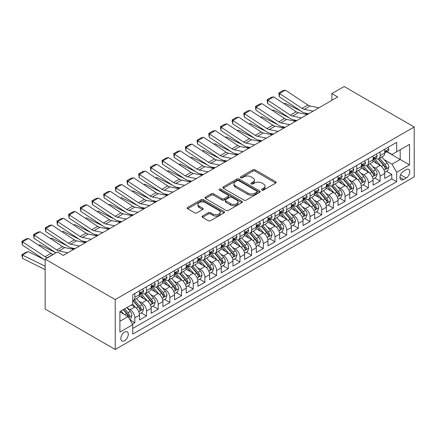 <?xml version="1.0" encoding="UTF-8"?>
<svg xmlns="http://www.w3.org/2000/svg" width="436" height="436" viewBox="0 0 436 436"><rect width="100%" height="100%" fill="white"/><g stroke="black" fill="none" stroke-linecap="round" stroke-linejoin="round"><path stroke-width="0.65" d="M261.943 190.107A1.134 0.654 0 0 0 263.546 190.107L275.726 183.071A1.619 0.937 0 0 0 276.201 182.412A1.619 0.937 0 0 0 275.726 181.747L255.093 169.838A1.619 0.937 0 0 0 252.798 169.838L240.623 176.869A1.134 0.654 0 0 0 240.291 177.332A1.134 0.654 0 0 0 240.623 177.795A1.134 0.654 0 0 0 242.225 177.795L243.8 176.885A5.188 2.998 0 0 1 251.136 176.885L252.858 177.877A5.188 2.998 0 0 1 254.379 179.997A5.188 2.998 0 0 1 252.858 182.112L251.283 183.022A1.134 0.654 0 0 0 250.951 183.485A1.134 0.654 0 0 0 251.283 183.948A1.134 0.654 0 0 0 252.885 183.948L254.46 183.038A5.188 2.998 0 0 1 261.802 183.038L263.518 184.03A5.188 2.998 0 0 1 265.039 186.15A5.188 2.998 0 0 1 263.518 188.27L261.943 189.18A1.134 0.654 0 0 0 261.611 189.644A1.134 0.654 0 0 0 261.943 190.107L261.943 189.18M124.565 340.718A5.287 3.052 120 0 0 128.02 336.058A5.287 3.052 120 0 0 127.208 331.823A5.287 3.052 120 0 0 124.565 332.085A5.287 3.052 120 0 0 121.115 336.745A5.287 3.052 120 0 0 121.927 340.979A5.287 3.052 120 0 0 124.565 340.718M202.478 216.033A1.619 0.937 0 0 0 201.999 216.692A1.619 0.937 0 0 0 202.478 217.357L208.266 220.698A1.619 0.937 0 0 0 210.555 220.698L224.082 212.888A1.619 0.937 0 0 0 224.562 212.228A1.619 0.937 0 0 0 224.082 211.564L203.449 199.65A1.619 0.937 0 0 0 201.16 199.65L187.633 207.46A1.619 0.937 0 0 0 187.158 208.125A1.619 0.937 0 0 0 187.633 208.784L194.625 212.823A1.619 0.937 0 0 0 196.914 212.823L202.707 209.482A1.619 0.937 0 0 0 203.181 208.817A1.619 0.937 0 0 0 202.707 208.157L199.236 206.152A4.338 2.502 0 0 1 197.966 204.386A4.338 2.502 0 0 1 200.642 202.07A4.338 2.502 0 0 1 205.372 202.615L218.954 210.457A4.338 2.502 0 0 1 220.224 212.228A4.338 2.502 0 0 1 217.548 214.539A4.338 2.502 0 0 1 212.823 213.994L210.555 212.692A1.619 0.937 0 0 0 208.266 212.692L202.478 216.033L202.478 217.357M414.2 126.974L344.129 86.519L331.867 93.598L337.704 96.972L63.253 255.42L57.416 252.052L45.153 259.131L115.224 299.587L414.2 126.974L414.2 176.869L115.224 349.481L115.224 299.587M243.915 200.113A1.619 0.937 0 0 0 246.209 200.113L259.736 192.303A1.619 0.937 0 0 0 260.21 191.644A1.619 0.937 0 0 0 259.736 190.979L239.102 179.071A1.619 0.937 0 0 0 236.808 179.071L223.281 186.881A1.619 0.937 0 0 0 222.807 187.54A1.619 0.937 0 0 0 223.281 188.199L243.915 200.113M219.782 190.352A1.134 0.654 0 0 1 220.932 190.51L241.887 202.609L228.382 210.408A1.619 0.937 0 0 1 226.088 210.408L205.454 198.494L205.454 197.17A1.619 0.937 0 0 0 204.98 197.83A1.619 0.937 0 0 0 205.454 198.494M205.454 197.17L211.247 193.829A1.619 0.937 0 0 1 213.536 193.829L221.908 198.658A1.619 0.937 0 0 0 224.197 198.658L228.039 196.44A1.619 0.937 0 0 0 228.513 195.78A1.619 0.937 0 0 0 228.039 195.115L219.324 190.091A1.134 0.654 0 0 1 218.997 189.627A1.134 0.654 0 0 1 219.695 189.017A1.134 0.654 0 0 1 220.932 189.164L241.909 201.274A1.619 0.937 0 0 1 242.383 201.933A1.619 0.937 0 0 1 241.909 202.598L241.909 201.274M132.424 324.112L134.844 322.711L129.999 319.915M127.241 308.007L130.173 309.702A6.605 3.815 60 0 1 134.844 317.79L139.515 315.092L139.515 320.019L146.523 315.969L141.21 312.901M138.921 301.265L141.853 302.96A6.605 3.815 60 0 1 146.523 311.048L151.194 308.35L151.194 313.271L158.203 309.228L152.889 306.159M150.6 294.523L153.532 296.213A6.605 3.815 60 0 1 158.203 304.306L162.873 301.608L162.873 306.53L169.882 302.486L164.568 299.418M162.279 287.782L165.211 289.471A6.605 3.815 60 0 1 169.882 297.565L174.553 294.867L174.553 299.788L181.561 295.744L176.248 292.676M173.959 281.035L176.891 282.73A6.605 3.815 60 0 1 181.561 290.823L186.232 288.125L186.232 293.047L193.241 289.003L187.927 285.934M185.632 274.293L188.565 275.988A6.605 3.815 60 0 1 193.241 284.076L197.911 281.383L197.911 286.305L204.92 282.255L199.606 279.187M197.312 267.551L200.244 269.246A6.605 3.815 60 0 1 204.92 277.334L209.591 274.636L209.591 279.563L216.594 275.514L211.28 272.445M208.991 260.81L211.923 262.499A6.605 3.815 60 0 1 216.594 270.593L221.27 267.895L221.27 272.816L228.273 268.772L222.96 265.704M220.671 254.068L223.603 255.758A6.605 3.815 60 0 1 228.273 263.851L232.944 261.153L232.944 266.074L239.953 262.031L234.639 258.962M232.35 247.321L235.282 249.016A6.605 3.815 60 0 1 239.953 257.109L244.623 254.411L244.623 259.333L251.632 255.289L246.318 252.221M244.029 240.579L246.961 242.274A6.605 3.815 60 0 1 251.632 250.368L256.303 247.67L256.303 252.591L263.311 248.542L257.998 245.479M255.709 233.838L258.641 235.533A6.605 3.815 60 0 1 263.311 243.62L267.982 240.923L267.982 245.85L274.991 241.8L269.677 238.732M267.388 227.096L270.32 228.791A6.605 3.815 60 0 1 274.991 236.879L279.661 234.181L279.661 239.102L286.67 235.059L281.356 231.99M279.067 220.354L281.999 222.044A6.605 3.815 60 0 1 286.67 230.137L291.341 227.439L291.341 232.361L298.349 228.317L293.036 225.249M290.741 213.613L293.673 215.302A6.605 3.815 60 0 1 298.349 223.395L303.02 220.698L303.02 225.619L310.023 221.575L304.71 218.507M302.421 206.866L305.353 208.561A6.605 3.815 60 0 1 310.023 216.654L314.699 213.956L314.699 218.877L321.703 214.834L316.389 211.765M314.1 200.124L317.032 201.819A6.605 3.815 60 0 1 321.703 209.907L326.379 207.214L326.379 212.136L333.382 208.086L328.068 205.018M325.779 193.382L328.711 195.077A6.605 3.815 60 0 1 333.382 203.165L338.053 200.467L338.053 205.394L345.061 201.345L339.748 198.276M337.459 186.641L340.391 188.33A6.605 3.815 60 0 1 345.061 196.423L349.732 193.726L349.732 198.647L356.741 194.603L351.427 191.535M349.138 179.899L352.07 181.589A6.605 3.815 60 0 1 356.741 189.682L361.411 186.984L361.411 191.905L368.42 187.862L363.106 184.793M360.817 173.152L363.749 174.847A6.605 3.815 60 0 1 368.42 182.94L373.091 180.242L373.091 185.164L380.099 181.12L380.099 176.193A6.605 3.815 -120 0 0 375.429 168.105L372.497 166.41M374.786 178.052L380.099 181.12M139.515 315.092A6.605 3.815 -120 0 0 134.844 307.004L131.34 304.982M151.194 308.35A6.605 3.815 -120 0 0 146.523 300.262L139.302 296.093M162.873 301.608A6.605 3.815 -120 0 0 158.203 293.515L150.981 289.346M174.553 294.867A6.605 3.815 -120 0 0 169.882 286.774L162.661 282.604M186.232 288.125A6.605 3.815 -120 0 0 181.561 280.032L174.34 275.863M197.911 281.383A6.605 3.815 -120 0 0 193.241 273.29L186.014 269.121M209.591 274.636A6.605 3.815 -120 0 0 204.92 266.549L197.693 262.379M221.27 267.895A6.605 3.815 -120 0 0 216.594 259.807L209.373 255.632M232.944 261.153A6.605 3.815 -120 0 0 228.273 253.06L221.052 248.891M244.623 254.411A6.605 3.815 -120 0 0 239.953 246.318L232.731 242.149M256.303 247.67A6.605 3.815 -120 0 0 251.632 239.577L244.411 235.407M267.982 240.923A6.605 3.815 -120 0 0 263.311 232.835L256.09 228.666M279.661 234.181A6.605 3.815 -120 0 0 274.991 226.093L267.769 221.924M291.341 227.439A6.605 3.815 -120 0 0 286.67 219.346L279.443 215.177M303.02 220.698A6.605 3.815 -120 0 0 298.349 212.605L291.123 208.435M314.699 213.956A6.605 3.815 -120 0 0 310.023 205.863L302.802 201.694M326.379 207.214A6.605 3.815 -120 0 0 321.703 199.121L314.481 194.952M338.053 200.467A6.605 3.815 -120 0 0 333.382 192.38L326.161 188.21M349.732 193.726A6.605 3.815 -120 0 0 345.061 185.638L337.84 181.463M361.411 186.984A6.605 3.815 -120 0 0 356.741 178.891L349.519 174.722M373.091 180.242A6.605 3.815 -120 0 0 368.42 172.149L361.199 167.98M406.139 169.653L403.573 171.141A5.118 2.954 120 0 0 400.226 175.648A5.118 2.954 120 0 0 401.011 179.752A5.118 2.954 120 0 0 403.573 179.501L406.139 178.019A5.118 2.954 120 0 0 409.486 173.506A5.118 2.954 120 0 0 408.701 169.402A5.118 2.954 120 0 0 406.139 169.653M119.895 321.299L128.07 316.58L132.746 324.667L132.746 334.107L396.684 181.725L396.684 172.285L392.013 164.192L384.171 159.669M132.746 324.667L119.895 332.085L119.895 311.587L132.746 304.17L132.746 294.731L396.684 142.349L396.684 151.788L409.529 144.37L409.529 164.868L396.684 172.285M141.793 293.21L141.853 293.248A6.605 3.815 60 0 0 145.155 293.575L149.826 290.877A6.605 3.815 -120 0 0 151.194 287.853L151.194 284.076M153.472 286.468L153.532 286.507A6.605 3.815 60 0 0 156.835 286.834L161.505 284.136A6.605 3.815 -120 0 0 162.873 281.111L162.873 277.334M165.151 279.727L165.211 279.765A6.605 3.815 60 0 0 168.514 280.092L173.185 277.394A6.605 3.815 -120 0 0 174.553 274.369L174.553 270.593M176.825 272.985L176.891 273.018A6.605 3.815 60 0 0 180.193 273.345L184.864 270.652A6.605 3.815 -120 0 0 186.232 267.628L186.232 263.851M188.505 266.243L188.565 266.276A6.605 3.815 60 0 0 191.873 266.603L196.543 263.905A6.605 3.815 -120 0 0 197.911 260.881L197.911 257.109M200.184 259.502L200.244 259.534A6.605 3.815 60 0 0 203.547 259.861L208.223 257.164A6.605 3.815 -120 0 0 209.591 254.139L209.591 250.362M211.863 252.755L211.923 252.793A6.605 3.815 60 0 0 215.226 253.12L219.902 250.422A6.605 3.815 -120 0 0 221.27 247.397L221.27 243.62M223.543 246.013L223.603 246.051A6.605 3.815 60 0 0 226.905 246.378L231.576 243.68A6.605 3.815 -120 0 0 232.944 240.656L232.944 236.879M235.222 239.271L235.282 239.304A6.605 3.815 60 0 0 238.585 239.637L243.255 236.939A6.605 3.815 -120 0 0 244.623 233.914L244.623 230.137M246.901 232.53L246.961 232.562A6.605 3.815 60 0 0 250.264 232.889L254.935 230.192A6.605 3.815 -120 0 0 256.303 227.172L256.303 223.395M258.581 225.788L258.641 225.821A6.605 3.815 60 0 0 261.943 226.148L266.614 223.45A6.605 3.815 -120 0 0 267.982 220.425L267.982 216.654M270.255 219.041L270.32 219.079A6.605 3.815 60 0 0 273.623 219.406L278.293 216.708A6.605 3.815 -120 0 0 279.661 213.684L279.661 209.907M281.934 212.299L281.999 212.337A6.605 3.815 60 0 0 285.302 212.664L289.973 209.967A6.605 3.815 -120 0 0 291.341 206.942L291.341 203.165M293.613 205.558L293.673 205.596A6.605 3.815 60 0 0 296.981 205.923L301.652 203.225A6.605 3.815 -120 0 0 303.02 200.2L303.02 196.423M305.293 198.816L305.353 198.849A6.605 3.815 60 0 0 308.655 199.176L313.331 196.483A6.605 3.815 -120 0 0 314.699 193.459L314.699 189.682M316.972 192.074L317.032 192.107A6.605 3.815 60 0 0 320.335 192.434L325.005 189.736A6.605 3.815 -120 0 0 326.379 186.712L326.379 182.94M328.651 185.333L328.711 185.365A6.605 3.815 60 0 0 332.014 185.692L336.685 182.995A6.605 3.815 -120 0 0 338.053 179.97L338.053 176.193M340.331 178.586L340.391 178.624A6.605 3.815 60 0 0 343.693 178.951L348.364 176.253A6.605 3.815 -120 0 0 349.732 173.228L349.732 169.451M352.01 171.844L352.07 171.882A6.605 3.815 60 0 0 355.373 172.209L360.043 169.511A6.605 3.815 -120 0 0 361.411 166.487L361.411 162.71M363.689 165.102L363.749 165.135A6.605 3.815 60 0 0 367.052 165.467L371.723 162.77A6.605 3.815 -120 0 0 373.091 159.745L373.091 155.968M132.746 328.444L391.779 178.891L391.779 174.373L384.77 178.422L384.77 173.501A6.605 3.815 -120 0 0 380.099 165.407L372.878 161.238M375.363 158.361L375.429 158.393A6.605 3.815 -120 0 0 378.731 158.72A6.605 3.815 -120 0 0 380.099 155.696L380.099 151.924M378.731 158.72L383.402 156.023A6.605 3.815 -120 0 0 384.77 153.003L384.77 149.226M134.844 293.515L134.844 297.292A6.605 3.815 60 0 1 133.476 300.317A6.605 3.815 60 0 1 132.746 300.584M133.476 300.317L138.147 297.619A6.605 3.815 -120 0 0 139.515 294.594L139.515 290.823M146.523 286.774L146.523 290.55A6.605 3.815 60 0 1 145.155 293.575M158.203 280.032L158.203 283.809A6.605 3.815 60 0 1 156.835 286.834M169.882 273.29L169.882 277.067A6.605 3.815 60 0 1 168.514 280.092M181.561 266.549L181.561 270.325A6.605 3.815 60 0 1 180.193 273.345M193.241 259.802L193.241 263.578A6.605 3.815 60 0 1 191.873 266.603M204.92 253.06L204.92 256.837A6.605 3.815 60 0 1 203.547 259.861M216.594 246.318L216.594 250.095A6.605 3.815 60 0 1 215.226 253.12M228.273 239.577L228.273 243.353A6.605 3.815 60 0 1 226.905 246.378M239.953 232.835L239.953 236.612A6.605 3.815 60 0 1 238.585 239.637M251.632 226.093L251.632 229.865A6.605 3.815 60 0 1 250.264 232.889M263.311 219.346L263.311 223.123A6.605 3.815 60 0 1 261.943 226.148M274.991 212.605L274.991 216.381A6.605 3.815 60 0 1 273.623 219.406M286.67 205.863L286.67 209.64A6.605 3.815 60 0 1 285.302 212.664M298.349 199.121L298.349 202.898A6.605 3.815 60 0 1 296.981 205.923M310.023 192.38L310.023 196.156A6.605 3.815 60 0 1 308.655 199.176M321.703 185.632L321.703 189.409A6.605 3.815 60 0 1 320.335 192.434M333.382 178.891L333.382 182.668A6.605 3.815 60 0 1 332.014 185.692M345.061 172.149L345.061 175.926A6.605 3.815 60 0 1 343.693 178.951M356.741 165.407L356.741 169.184A6.605 3.815 60 0 1 355.373 172.209M368.42 158.666L368.42 162.443A6.605 3.815 60 0 1 367.052 165.467M368.42 182.94L368.42 187.862M356.741 189.682L356.741 194.603M345.061 196.423L345.061 201.345M333.382 203.165L333.382 208.086M321.703 209.907L321.703 214.834M310.023 216.654L310.023 221.575M298.349 223.395L298.349 228.317M286.67 230.137L286.67 235.059M274.991 236.879L274.991 241.8M263.311 243.62L263.311 248.542M251.632 250.368L251.632 255.289M239.953 257.109L239.953 262.031M228.273 263.851L228.273 268.772M216.594 270.593L216.594 275.514M204.92 277.334L204.92 282.255M193.241 284.076L193.241 289.003M181.561 290.823L181.561 295.744M169.882 297.565L169.882 302.486M158.203 304.306L158.203 309.228M146.523 311.048L146.523 315.969M134.844 317.79L134.844 322.711M128.07 316.58L119.895 311.86M392.013 164.192L400.188 159.472L400.188 149.766L409.529 144.37M386.808 151.75L409.529 164.868M387.043 151.619L392.013 154.486L396.684 151.788M45.153 259.131L45.153 309.026L115.224 349.481M331.867 93.598L331.867 100.34M386.465 171.31L391.779 174.373M391.779 178.891L396.684 181.725M262.396 190.265L263.518 189.616A5.188 2.998 0 0 0 265.039 187.496L265.039 186.15M254.379 179.997L254.379 181.343A5.188 2.998 0 0 1 252.858 183.463L251.736 184.112M275.705 183.087L255.093 171.185A1.619 0.937 0 0 0 252.798 171.185L241.075 177.953M259.714 192.32L239.102 180.417A1.619 0.937 0 0 0 236.808 180.417L223.303 188.216M256.869 192.107A1.134 0.654 0 0 0 257.202 191.644A1.134 0.654 0 0 0 256.869 191.181L238.759 180.722A1.134 0.654 0 0 0 237.151 180.722L235.489 181.681A5.188 2.998 0 0 0 233.969 183.801A5.188 2.998 0 0 0 235.489 185.916L247.871 193.066A5.188 2.998 0 0 0 255.207 193.066L256.869 192.107L256.869 193.453A1.134 0.654 0 0 0 257.202 192.99L257.202 191.644M233.969 183.801L233.969 185.147A5.188 2.998 0 0 0 235.489 187.267L235.489 185.916M256.869 193.453L255.207 194.412A5.188 2.998 0 0 1 247.871 194.412L235.489 187.267M205.476 198.505L211.247 195.175L211.247 193.829M228.513 195.78L228.513 197.127A1.619 0.937 0 0 1 228.039 197.791L224.197 200.01A1.619 0.937 0 0 1 221.908 200.01L213.536 195.175A1.619 0.937 0 0 0 211.247 195.175M230.59 203.672A4.338 2.502 0 0 0 235.315 204.217A4.338 2.502 0 0 0 237.991 201.901A4.338 2.502 0 0 0 236.721 200.129L231.936 197.366A1.619 0.937 0 0 0 229.647 197.366L225.804 199.584A1.619 0.937 0 0 0 225.33 200.249A1.619 0.937 0 0 0 225.804 200.909L230.59 203.672L230.59 205.024A4.338 2.502 0 0 0 235.315 205.563A4.338 2.502 0 0 0 237.991 203.252L237.991 201.901M225.33 200.249L225.33 201.596A1.619 0.937 0 0 0 225.804 202.26L225.804 200.909M230.59 205.024L225.804 202.26M220.224 212.228L220.224 213.575A4.338 2.502 0 0 1 217.548 215.891A4.338 2.502 0 0 1 212.823 215.346L210.555 214.038A1.619 0.937 0 0 0 208.266 214.038L202.495 217.368M197.966 204.386L197.966 205.732A4.338 2.502 0 0 0 199.236 207.503L199.236 206.152M202.685 209.493L199.236 207.503M224.06 212.899L203.449 201.001A1.619 0.937 0 0 0 201.16 201.001L187.654 208.795L187.633 207.46M384.672 172.34L387.691 170.601L388.858 167.228A4.376 2.529 -120 0 0 387.152 163.119L381.816 156.938M283.95 103.67L285.144 103.256L301.003 111.087M304.938 113.028L307.603 114.346M380.748 165.833L374.649 158.775M377.276 163.778L373.739 159.68A10.486 6.055 -120 0 0 373.412 159.314M378.137 158.96L383.533 165.206A4.376 2.529 60 0 1 385.092 168.225L385.413 168.743L386.002 168.661L386.492 167.413A4.376 2.529 -120 0 0 384.933 164.399L379.598 158.219M378.453 158.857L384.252 165.571A2.229 1.286 60 0 1 384.814 166.443L386.492 167.413M285.144 103.256L284.174 103.817M313.113 111.164L304.224 109.343A8.257 4.769 60 0 1 302.012 108.373L279.52 93.506L279.307 96.748L301.805 111.616A12.388 7.15 -120 0 0 305.124 113.071L308.584 113.78M387.866 147.439L388.858 149.156A4.376 2.529 60 0 1 387.953 151.096L385.729 152.377A4.376 2.529 -120 0 0 386.492 151.368L386.4 150.976M318.956 107.796L310.067 105.97A8.257 4.769 60 0 1 307.854 105L285.357 90.138L279.52 93.506L278.817 92.972L282.904 90.612L285.357 90.138M384.917 152.578L384.933 152.578A4.376 2.529 -120 0 0 385.729 152.377M385.931 151.041L386.492 151.368C386.22 150.709 385.751 150.976 385.092 152.175A4.376 2.529 60 0 1 384.77 152.796M279.307 96.748L278.817 92.972M372.993 179.087L376.012 177.343L377.178 173.969A4.376 2.529 -120 0 0 375.472 169.86L370.137 163.685M272.271 110.412L273.47 109.997L289.324 117.829M293.259 119.769L295.93 121.088M369.069 172.58L362.97 165.517M365.597 170.52L362.06 166.421A10.486 6.055 -120 0 0 361.733 166.056M366.458 165.702L371.853 171.953A4.376 2.529 60 0 1 373.412 174.967L373.734 175.485L374.322 175.403L374.813 174.155A4.376 2.529 -120 0 0 373.254 171.141L367.919 164.966M366.774 165.598L372.573 172.313A2.229 1.286 60 0 1 373.134 173.185L374.813 174.155M273.47 109.997L272.495 110.559M361.313 185.829L364.333 184.085L365.499 180.711A4.376 2.529 -120 0 0 363.793 176.602L358.457 170.427M260.592 117.153L261.791 116.739L277.645 124.571M281.58 126.516L284.25 127.83M357.389 179.321L351.291 172.258M353.918 177.261L350.381 173.168A10.486 6.055 -120 0 0 350.053 172.803M354.779 172.443L360.174 178.695A4.376 2.529 60 0 1 361.733 181.708L362.054 182.226L362.643 182.144L363.139 180.902A4.376 2.529 -120 0 0 361.575 177.883L356.239 171.708M355.095 172.345L360.894 179.06A2.229 1.286 60 0 1 361.455 179.932L363.139 180.902M261.791 116.739L260.821 117.3M349.634 192.57L352.653 190.826L353.819 187.458A4.376 2.529 -120 0 0 352.114 183.343L346.778 177.169M248.918 123.895L250.111 123.481L265.965 131.312M269.9 133.258L272.571 134.577M345.71 186.063L339.611 179M342.238 184.008L338.701 179.91A10.486 6.055 -120 0 0 338.374 179.545M343.099 179.185L348.495 185.436A4.376 2.529 60 0 1 350.059 188.45L350.375 188.968L350.964 188.886L351.46 187.644A4.376 2.529 -120 0 0 349.895 184.63L344.56 178.449M343.415 179.087L349.214 185.801A2.229 1.286 60 0 1 349.776 186.673L351.46 187.644M250.111 123.481L249.141 124.042M337.955 199.312L340.974 197.568L342.14 194.2A4.376 2.529 -120 0 0 340.44 190.091L335.104 183.91M237.239 130.637L238.432 130.228L254.286 138.054M258.221 140L260.892 141.319M334.031 192.805L327.932 185.741M330.564 190.75L327.022 186.652A10.486 6.055 -120 0 0 326.695 186.286M331.42 185.932L336.815 192.178A4.376 2.529 60 0 1 338.38 195.192L338.696 195.715L339.29 195.628L339.78 194.385A4.376 2.529 -120 0 0 338.216 191.371L332.881 185.191M331.736 185.829L337.535 192.543A2.229 1.286 60 0 1 338.096 193.415L339.78 194.385M238.432 130.228L237.462 130.784M301.434 117.911L292.545 116.085A8.257 4.769 60 0 1 290.332 115.115L267.84 100.247L267.628 103.49L290.125 118.358A12.388 7.15 -120 0 0 293.444 119.813L296.911 120.521M376.186 154.18L377.178 155.897A4.376 2.529 60 0 1 376.273 157.837L374.055 159.118A4.376 2.529 -120 0 0 374.813 158.11L374.726 157.723M307.276 114.537L298.388 112.717A8.257 4.769 60 0 1 296.175 111.747L273.677 96.879L267.84 100.247L267.137 99.713L271.225 97.353L273.677 96.879M373.238 159.32L373.254 159.32A4.376 2.529 -120 0 0 374.055 159.118M374.252 157.783L374.813 158.11C374.54 157.451 374.072 157.718 373.412 158.917A4.376 2.529 60 0 1 373.091 159.543M267.628 103.49L267.137 99.713M289.755 124.652L280.871 122.827A8.257 4.769 60 0 1 278.659 121.857L256.161 106.994L255.948 110.232L278.446 125.099A12.388 7.15 -120 0 0 281.765 126.554L285.231 127.263M364.507 160.922L365.499 162.644A4.376 2.529 60 0 1 364.594 164.579L362.376 165.86A4.376 2.529 -120 0 0 363.139 164.852L363.046 164.465M295.597 121.279L286.708 119.459A8.257 4.769 60 0 1 284.495 118.488L261.998 103.621L256.161 106.994L255.458 106.46L259.545 104.1L261.998 103.621M361.558 166.067L361.575 166.067A4.376 2.529 -120 0 0 362.376 165.86M362.572 164.525L363.139 164.852C362.861 164.192 362.392 164.465 361.733 165.664A4.376 2.529 60 0 1 361.411 166.285M255.948 110.232L255.458 106.46M278.075 131.394L269.192 129.574A8.257 4.769 60 0 1 266.979 128.604L244.482 113.736L244.269 116.973L266.767 131.841A12.388 7.15 -120 0 0 270.086 133.296L273.552 134.01M352.828 167.664L353.819 169.386A4.376 2.529 60 0 1 352.915 171.321L350.697 172.602A4.376 2.529 -120 0 0 351.46 171.593L351.367 171.206M283.918 128.02L275.029 126.2A8.257 4.769 60 0 1 272.816 125.23L250.319 110.363L244.482 113.736L243.779 113.202L247.866 110.842L250.319 110.363M349.879 172.809L349.895 172.809A4.376 2.529 -120 0 0 350.697 172.602M350.893 171.266L351.46 171.593C351.182 170.934 350.713 171.206 350.059 172.405A4.376 2.529 60 0 1 349.732 173.027M244.269 116.973L243.779 113.202M266.401 138.136L257.513 136.315A8.257 4.769 60 0 1 255.3 135.345L232.802 120.478L232.59 123.72L255.087 138.583A12.388 7.15 -120 0 0 258.406 140.038L261.873 140.752M341.148 174.411L342.14 176.128A4.376 2.529 60 0 1 341.235 178.062L339.017 179.343A4.376 2.529 -120 0 0 339.78 178.335L339.688 177.948M272.238 134.768L263.349 132.942A8.257 4.769 60 0 1 261.137 131.972L238.645 117.104L232.802 120.478L232.099 119.944L236.187 117.584L238.645 117.104M338.2 179.55L338.216 179.55A4.376 2.529 -120 0 0 339.017 179.343M339.213 178.013L339.78 178.335C339.502 177.675 339.039 177.948 338.38 179.147A4.376 2.529 60 0 1 338.053 179.768M232.59 123.72L232.099 119.944M326.275 206.054L329.294 204.315L330.461 200.942A4.376 2.529 -120 0 0 328.76 196.832L323.425 190.652M225.559 137.378L226.753 136.969L242.607 144.796M246.547 146.741L249.212 148.06M322.351 199.546L316.253 192.489M318.885 197.492L315.342 193.393A10.486 6.055 -120 0 0 315.021 193.028M319.741 192.674L325.136 198.92A4.376 2.529 60 0 1 326.7 201.939L327.016 202.457L327.61 202.375L328.101 201.127A4.376 2.529 -120 0 0 326.542 198.113L321.201 191.933M320.057 192.57L325.856 199.285A2.229 1.286 60 0 1 326.422 200.157L328.101 201.127M226.753 136.969L225.783 137.531M254.722 144.877L245.833 143.057A8.257 4.769 60 0 1 243.62 142.087L221.123 127.219L220.916 130.462L243.408 145.33A12.388 7.15 -120 0 0 246.727 146.785L250.193 147.493M329.469 181.153L330.461 182.869A4.376 2.529 60 0 1 329.556 184.81L327.338 186.09A4.376 2.529 -120 0 0 328.101 185.082L328.008 184.69M260.559 141.509L251.67 139.684A8.257 4.769 60 0 1 249.457 138.713L226.965 123.851L221.123 127.219L220.42 126.685L224.507 124.325L226.965 123.851M326.52 186.292L326.542 186.292A4.376 2.529 -120 0 0 327.338 186.09M327.534 184.755L328.101 185.082C327.823 184.423 327.36 184.69 326.7 185.889A4.376 2.529 60 0 1 326.379 186.51M220.916 130.462L220.42 126.685M314.601 212.795L317.615 211.057L318.787 207.683A4.376 2.529 -120 0 0 317.081 203.574L311.745 197.394M213.88 144.125L215.073 143.711L230.927 151.543M234.868 153.483L237.533 154.802M310.677 206.288L304.579 199.23M307.206 204.233L303.663 200.135A10.486 6.055 -120 0 0 303.342 199.77M308.061 199.416L313.462 205.667A4.376 2.529 60 0 1 315.021 208.68L315.337 209.198L315.931 209.117L316.422 207.868A4.376 2.529 -120 0 0 314.863 204.855L309.527 198.68M308.377 199.312L314.182 206.026A2.229 1.286 60 0 1 314.743 206.898L316.422 207.868M215.073 143.711L214.103 144.272M243.043 151.624L234.154 149.799A8.257 4.769 60 0 1 231.941 148.829L209.444 133.961L209.236 137.204L231.729 152.071A12.388 7.15 -120 0 0 235.048 153.526L238.514 154.235M317.79 187.894L318.787 189.611A4.376 2.529 60 0 1 317.877 191.551L315.659 192.832A4.376 2.529 -120 0 0 316.422 191.824L316.329 191.437M248.88 148.251L239.991 146.431A8.257 4.769 60 0 1 237.778 145.46L215.286 130.593L209.444 133.961L208.746 133.427L212.833 131.067L215.286 130.593M314.841 193.034L314.863 193.034A4.376 2.529 -120 0 0 315.659 192.832M315.855 191.497L316.422 191.824C316.144 191.164 315.68 191.431 315.021 192.63A4.376 2.529 60 0 1 314.699 193.257M209.236 137.204L208.746 133.427M302.922 219.542L305.936 217.798L307.108 214.425A4.376 2.529 -120 0 0 305.402 210.316L300.066 204.141M202.2 150.867L203.394 150.453L219.254 158.284M223.188 160.23L225.853 161.543M298.998 213.035L292.899 205.972M295.526 210.975L291.984 206.877A10.486 6.055 -120 0 0 291.662 206.511M296.382 206.157L301.783 212.408A4.376 2.529 60 0 1 303.342 215.422L303.658 215.94L304.252 215.858L304.742 214.616A4.376 2.529 -120 0 0 303.183 211.596L297.848 205.421M296.703 206.054L302.502 212.768A2.229 1.286 60 0 1 303.064 213.64L304.742 214.616M203.394 150.453L202.424 151.014M231.363 158.366L222.474 156.54A8.257 4.769 60 0 1 220.262 155.57L197.764 140.703L197.557 143.945L220.049 158.813A12.388 7.15 -120 0 0 223.374 160.268L226.834 160.977M306.116 194.636L307.108 196.358A4.376 2.529 60 0 1 306.197 198.293L303.979 199.574A4.376 2.529 -120 0 0 304.742 198.565L304.65 198.178M237.2 154.993L228.317 153.172A8.257 4.769 60 0 1 226.104 152.202L203.607 137.335L197.764 140.703L197.067 140.169L201.154 137.809L203.607 137.335M303.167 199.781L303.183 199.781A4.376 2.529 -120 0 0 303.979 199.574M304.175 198.238L304.742 198.565C304.47 197.906 304.001 198.173 303.342 199.372A4.376 2.529 60 0 1 303.02 199.999M197.557 143.945L197.067 140.169M291.243 226.284L294.262 224.54L295.428 221.166A4.376 2.529 -120 0 0 293.722 217.057L288.387 210.882M190.521 157.609L191.715 157.194L207.574 165.026M211.509 166.972L214.174 168.285M287.319 219.777L281.22 212.714M283.847 217.722L280.31 213.624A10.486 6.055 -120 0 0 279.983 213.259M284.703 212.899L290.103 219.15A4.376 2.529 60 0 1 291.662 222.164L291.984 222.682L292.572 222.6L293.063 221.357A4.376 2.529 -120 0 0 291.504 218.338L286.169 212.163M285.024 212.801L290.823 219.515A2.229 1.286 60 0 1 291.384 220.387L293.063 221.357M191.715 157.194L190.745 157.756M219.684 165.108L210.795 163.282A8.257 4.769 60 0 1 208.582 162.312L186.09 147.45L185.878 150.687L208.375 165.555A12.388 7.15 -120 0 0 211.694 167.01L215.155 167.724M294.436 201.378L295.428 203.1A4.376 2.529 60 0 1 294.523 205.034L292.3 206.315A4.376 2.529 -120 0 0 293.063 205.307L292.97 204.92M225.521 161.734L216.638 159.914A8.257 4.769 60 0 1 214.425 158.944L191.927 144.076L186.09 147.45L185.387 146.916L189.475 144.556L191.927 144.076M291.488 206.522L291.504 206.522A4.376 2.529 -120 0 0 292.3 206.315M292.502 204.98L293.063 205.307C292.79 204.648 292.322 204.92 291.662 206.119A4.376 2.529 60 0 1 291.341 206.74M185.878 150.687L185.387 146.916M279.563 233.026L282.583 231.282L283.749 227.914A4.376 2.529 -120 0 0 282.043 223.804L276.707 217.624M178.842 164.35L180.035 163.941L195.895 171.768M199.83 173.713L202.5 175.032M275.639 226.518L269.541 219.455M272.168 224.464L268.63 220.365A10.486 6.055 -120 0 0 268.304 220M273.029 219.646L278.424 225.892A4.376 2.529 60 0 1 279.983 228.905L280.304 229.429L280.893 229.341L281.383 228.099A4.376 2.529 -120 0 0 279.825 225.085L274.489 218.905M273.345 219.542L279.144 226.257A2.229 1.286 60 0 1 279.705 227.129L281.383 228.099M180.035 163.941L179.065 164.497M208.005 171.849L199.116 170.029A8.257 4.769 60 0 1 196.903 169.059L174.411 154.191L174.198 157.434L196.696 172.296A12.388 7.15 -120 0 0 200.015 173.751L203.481 174.465M282.757 208.119L283.749 209.841A4.376 2.529 60 0 1 282.844 211.776L280.626 213.057A4.376 2.529 -120 0 0 281.383 212.049L281.291 211.662M213.847 168.481L204.958 166.656A8.257 4.769 60 0 1 202.745 165.685L180.248 150.818L174.411 154.191L173.708 153.657L177.795 151.297L180.248 150.818M279.808 213.264L279.825 213.264A4.376 2.529 -120 0 0 280.626 213.057M280.822 211.722L281.383 212.049C281.111 211.389 280.642 211.662 279.983 212.861A4.376 2.529 60 0 1 279.661 213.482M174.198 157.434L173.708 153.657M267.884 239.767L270.903 238.023L272.069 234.655A4.376 2.529 -120 0 0 270.364 230.546L265.028 224.366M167.162 171.092L168.361 170.683L184.215 178.509M188.15 180.455L190.821 181.774M263.96 233.26L257.861 226.202M260.488 231.205L256.951 227.107A10.486 6.055 -120 0 0 256.624 226.742M261.349 226.388L266.745 232.633A4.376 2.529 60 0 1 268.304 235.653L268.625 236.17L269.214 236.083L269.704 234.84A4.376 2.529 -120 0 0 268.145 231.827L262.81 225.646M261.665 226.284L267.464 232.998A2.229 1.286 60 0 1 268.026 233.87L269.704 234.84M168.361 170.683L167.386 171.244M196.325 178.591L187.442 176.771A8.257 4.769 60 0 1 185.224 175.801L162.732 160.933L162.519 164.176L185.017 179.043A12.388 7.15 -120 0 0 188.336 180.493L191.802 181.207M271.078 214.866L272.069 216.583A4.376 2.529 60 0 1 271.165 218.518L268.947 219.799A4.376 2.529 -120 0 0 269.704 218.796L269.617 218.403M202.168 175.223L193.279 173.397A8.257 4.769 60 0 1 191.066 172.427L168.569 157.56L162.732 160.933L162.029 160.399L166.116 158.039L168.569 157.56M268.129 220.006L268.145 220.006A4.376 2.529 -120 0 0 268.947 219.799M269.143 218.469L269.704 218.796C269.432 218.136 268.963 218.403 268.304 219.602A4.376 2.529 60 0 1 267.982 220.224M162.519 164.176L162.029 160.399M256.205 246.509L259.224 244.77L260.39 241.397A4.376 2.529 -120 0 0 258.684 237.288L253.349 231.107M155.489 177.839L156.682 177.425L172.536 185.256M176.471 187.197L179.142 188.516M252.281 240.002L246.182 232.944M248.809 237.947L245.272 233.849A10.486 6.055 -120 0 0 244.945 233.483M249.67 233.129L255.065 239.375A4.376 2.529 60 0 1 256.624 242.394L256.946 242.912L257.534 242.83L258.03 241.582A4.376 2.529 -120 0 0 256.466 238.568L251.131 232.388M249.986 233.026L255.785 239.74A2.229 1.286 60 0 1 256.346 240.612L258.03 241.582M156.682 177.425L155.712 177.986M184.646 185.338L175.763 183.512A8.257 4.769 60 0 1 173.55 182.542L151.052 167.675L150.84 170.917L173.337 185.785A12.388 7.15 -120 0 0 176.656 187.24L180.123 187.949M259.398 221.608L260.39 223.325A4.376 2.529 60 0 1 259.485 225.265L257.267 226.546A4.376 2.529 -120 0 0 258.03 225.537L257.938 225.145M190.488 181.965L181.599 180.139A8.257 4.769 60 0 1 179.387 179.169L156.889 164.307L151.052 167.675L150.349 167.141L154.437 164.781L156.889 164.307M256.45 226.747L256.466 226.747A4.376 2.529 -120 0 0 257.267 226.546M257.463 225.21L258.03 225.537C257.752 224.878 257.284 225.145 256.624 226.344A4.376 2.529 60 0 1 256.303 226.965M150.84 170.917L150.349 167.141M244.525 253.256L247.544 251.512L248.711 248.139A4.376 2.529 -120 0 0 247.01 244.029L241.669 237.854M143.809 184.581L145.003 184.166L160.857 191.998M164.792 193.938L167.462 195.257M240.601 246.749L234.503 239.686M237.13 244.689L233.592 240.59A10.486 6.055 -120 0 0 233.265 240.225M237.991 239.871L243.386 246.122A4.376 2.529 60 0 1 244.95 249.136L245.266 249.654L245.855 249.572L246.351 248.324A4.376 2.529 -120 0 0 244.787 245.31L239.451 239.135M238.307 239.767L244.106 246.482A2.229 1.286 60 0 1 244.667 247.354L246.351 248.324M145.003 184.166L144.033 184.728M172.967 192.08L164.083 190.254A8.257 4.769 60 0 1 161.87 189.284L139.373 174.416L139.16 177.659L161.658 192.527A12.388 7.15 -120 0 0 164.977 193.982L168.443 194.69M247.719 228.35L248.711 230.066A4.376 2.529 60 0 1 247.806 232.007L245.588 233.287A4.376 2.529 -120 0 0 246.351 232.279L246.258 231.892M178.809 188.706L169.92 186.886A8.257 4.769 60 0 1 167.707 185.916L145.21 171.048L139.373 174.416L138.67 173.882L142.757 171.522L145.21 171.048M244.77 233.489L244.787 233.489A4.376 2.529 -120 0 0 245.588 233.287M245.784 231.952L246.351 232.279C246.073 231.62 245.604 231.887 244.95 233.086A4.376 2.529 60 0 1 244.623 233.712M139.16 177.659L138.67 173.882M232.846 259.998L235.865 258.254L237.031 254.88A4.376 2.529 -120 0 0 235.331 250.771L229.995 244.596M132.13 191.322L133.323 190.908L149.177 198.74M153.118 200.685L155.783 201.999M228.922 253.49L222.823 246.427M225.456 251.43L221.913 247.337A10.486 6.055 -120 0 0 221.586 246.972M226.311 246.613L231.707 252.864A4.376 2.529 60 0 1 233.271 255.878L233.587 256.395L234.181 256.314L234.672 255.071A4.376 2.529 -120 0 0 233.107 252.052L227.772 245.877M226.627 246.514L232.426 253.229A2.229 1.286 60 0 1 232.988 254.101L234.672 255.071M133.323 190.908L132.353 191.469M161.293 198.821L152.404 196.996A8.257 4.769 60 0 1 150.191 196.026L127.694 181.163L127.481 184.401L149.979 199.268A12.388 7.15 -120 0 0 153.298 200.724L156.764 201.432M236.04 235.091L237.031 236.813A4.376 2.529 60 0 1 236.127 238.748L233.909 240.029A4.376 2.529 -120 0 0 234.672 239.021L234.579 238.634M167.13 195.448L158.241 193.628A8.257 4.769 60 0 1 156.028 192.658L133.536 177.79L127.694 181.163L126.99 180.629L131.078 178.27L133.536 177.79M233.091 240.236L233.107 240.236A4.376 2.529 -120 0 0 233.909 240.029M234.105 238.694L234.672 239.021C234.394 238.361 233.93 238.634 233.271 239.833A4.376 2.529 60 0 1 232.944 240.454M127.481 184.401L126.99 180.629M221.172 266.739L224.186 264.995L225.352 261.627A4.376 2.529 -120 0 0 223.652 257.513L218.316 251.338M120.45 198.064L121.644 197.65L137.498 205.481M141.438 207.427L144.103 208.746M217.248 260.232L211.144 253.169M213.776 258.177L210.234 254.079A10.486 6.055 -120 0 0 209.912 253.714M214.632 253.354L220.027 259.605A4.376 2.529 60 0 1 221.592 262.619L221.908 263.137L222.502 263.055L222.992 261.813A4.376 2.529 -120 0 0 221.434 258.799L216.098 252.618M214.948 253.256L220.747 259.97A2.229 1.286 60 0 1 221.314 260.842L222.992 261.813M121.644 197.65L120.674 198.211M149.613 205.563L140.724 203.743A8.257 4.769 60 0 1 138.512 202.773L116.014 187.905L115.807 191.142L138.299 206.01A12.388 7.15 -120 0 0 141.618 207.465L145.084 208.179M224.36 241.833L225.352 243.555A4.376 2.529 60 0 1 224.447 245.49L222.229 246.771A4.376 2.529 -120 0 0 222.992 245.762L222.9 245.375M155.45 202.19L146.561 200.369A8.257 4.769 60 0 1 144.349 199.399L121.857 184.532L116.014 187.905L115.317 187.371L119.404 185.011L121.857 184.532M221.412 246.978L221.434 246.978A4.376 2.529 -120 0 0 222.229 246.771M222.425 245.435L222.992 245.762C222.714 245.103 222.251 245.375 221.592 246.574A4.376 2.529 60 0 1 221.27 247.196M115.807 191.142L115.317 187.371M209.493 273.481L212.506 271.737L213.678 268.369A4.376 2.529 -120 0 0 211.972 264.26L206.637 258.079M108.771 204.806L109.965 204.397L125.819 212.223M129.759 214.169L132.424 215.488M205.569 266.974L199.47 259.916M202.097 264.919L198.554 260.821A10.486 6.055 -120 0 0 198.233 260.456M202.953 260.101L208.354 266.347A4.376 2.529 60 0 1 209.912 269.361L210.228 269.884L210.822 269.797L211.313 268.554A4.376 2.529 -120 0 0 209.754 265.54L204.419 259.36M203.274 259.998L209.073 266.712A2.229 1.286 60 0 1 209.634 267.584L211.313 268.554M109.965 204.397L108.995 204.953M137.934 212.305L129.045 210.484A8.257 4.769 60 0 1 126.832 209.514L104.335 194.647L104.128 197.89L126.62 212.752A12.388 7.15 -120 0 0 129.939 214.207L133.405 214.921M212.686 248.58L213.678 250.297A4.376 2.529 60 0 1 212.768 252.231L210.55 253.512A4.376 2.529 -120 0 0 211.313 252.504L211.22 252.117M143.771 208.937L134.888 207.111A8.257 4.769 60 0 1 132.675 206.141L110.177 191.273L104.335 194.647L103.637 194.113L107.725 191.753L110.177 191.273M209.732 253.719L209.754 253.719A4.376 2.529 -120 0 0 210.55 253.512M210.746 252.182L211.313 252.504C211.04 251.845 210.572 252.117 209.912 253.316A4.376 2.529 60 0 1 209.591 253.937M104.128 197.89L103.637 194.113M197.813 280.223L200.833 278.484L201.999 275.111A4.376 2.529 -120 0 0 200.293 271.001L194.957 264.821M97.092 211.547L98.285 211.138L114.145 218.97M118.08 220.91L120.745 222.229M193.889 273.715L187.791 266.658M190.418 271.661L186.875 267.562A10.486 6.055 -120 0 0 186.554 267.197M191.273 266.843L196.674 273.089A4.376 2.529 60 0 1 198.233 276.108L198.549 276.626L199.143 276.544L199.634 275.296A4.376 2.529 -120 0 0 198.075 272.282L192.739 266.102M191.595 266.739L197.394 273.454A2.229 1.286 60 0 1 197.955 274.326L199.634 275.296M98.285 211.138L97.315 211.7M126.255 219.046L117.366 217.226A8.257 4.769 60 0 1 115.153 216.256L92.655 201.388L92.448 204.631L114.946 219.499A12.388 7.15 -120 0 0 118.265 220.954L121.726 221.662M201.007 255.322L201.999 257.038A4.376 2.529 60 0 1 201.089 258.979L198.87 260.259A4.376 2.529 -120 0 0 199.634 259.251L199.541 258.859M132.092 215.678L123.208 213.853A8.257 4.769 60 0 1 120.995 212.882L98.498 198.02L92.655 201.388L91.958 200.854L96.045 198.494L98.498 198.02M198.058 260.461L198.075 260.461A4.376 2.529 -120 0 0 198.87 260.259M199.067 258.924L199.634 259.251C199.361 258.592 198.892 258.859 198.233 260.058A4.376 2.529 60 0 1 197.911 260.679M92.448 204.631L91.958 200.854M186.134 286.964L189.153 285.226L190.319 281.852A4.376 2.529 -120 0 0 188.614 277.743L183.278 271.563M85.412 218.294L86.606 217.88L102.465 225.712M106.4 227.652L109.065 228.971M182.21 280.457L176.111 273.399M178.738 278.402L175.201 274.304A10.486 6.055 -120 0 0 174.874 273.939M179.599 273.585L184.995 279.836A4.376 2.529 60 0 1 186.554 282.85L186.875 283.367L187.464 283.286L187.954 282.038A4.376 2.529 -120 0 0 186.395 279.024L181.06 272.849M179.915 273.481L185.714 280.195A2.229 1.286 60 0 1 186.276 281.067L187.954 282.038M86.606 217.88L85.636 218.441M114.575 225.794L105.686 223.968A8.257 4.769 60 0 1 103.474 222.998L80.982 208.13L80.769 211.373L103.267 226.24A12.388 7.15 -120 0 0 106.586 227.696L110.046 228.404M189.328 262.063L190.319 263.78A4.376 2.529 60 0 1 189.415 265.72L187.191 267.001A4.376 2.529 -120 0 0 187.954 265.993L187.862 265.606M120.418 222.42L111.529 220.6A8.257 4.769 60 0 1 109.316 219.63L86.819 204.762L80.982 208.13L80.279 207.596L84.366 205.236L86.819 204.762M186.379 267.203L186.395 267.203A4.376 2.529 -120 0 0 187.191 267.001M187.393 265.666L187.954 265.993C187.682 265.333 187.213 265.6 186.554 266.799A4.376 2.529 60 0 1 186.232 267.426M80.769 211.373L80.279 207.596M174.455 293.711L177.474 291.967L178.64 288.594A4.376 2.529 -120 0 0 176.934 284.485L171.599 278.31M73.733 225.036L74.932 224.622L90.786 232.453M94.721 234.399L97.392 235.713M170.53 287.204L164.432 280.141M167.059 285.144L163.522 281.046A10.486 6.055 -120 0 0 163.195 280.68M167.92 280.326L173.315 286.577A4.376 2.529 60 0 1 174.874 289.591L175.196 290.109L175.784 290.027L176.275 288.785A4.376 2.529 -120 0 0 174.716 285.765L169.381 279.59M168.236 280.223L174.035 286.937A2.229 1.286 60 0 1 174.596 287.809L176.275 288.785M74.932 224.622L73.957 225.183M102.896 232.535L94.007 230.709A8.257 4.769 60 0 1 91.794 229.739L69.302 214.872L69.09 218.114L91.587 232.982A12.388 7.15 -120 0 0 94.906 234.437L98.373 235.146M177.648 268.805L178.64 270.527A4.376 2.529 60 0 1 177.735 272.462L175.517 273.743A4.376 2.529 -120 0 0 176.275 272.734L176.182 272.347M108.738 229.162L99.849 227.341A8.257 4.769 60 0 1 97.637 226.371L75.139 211.504L69.302 214.872L68.599 214.338L72.687 211.978L75.139 211.504M174.7 273.95L174.716 273.95A4.376 2.529 -120 0 0 175.517 273.743M175.713 272.407L176.275 272.734C176.002 272.075 175.534 272.342 174.874 273.541A4.376 2.529 60 0 1 174.553 274.168M69.09 218.114L68.599 214.338M162.775 300.453L165.794 298.709L166.961 295.336A4.376 2.529 -120 0 0 165.255 291.226L159.919 285.051M62.054 231.778L63.253 231.363L79.107 239.195M83.042 241.141L85.712 242.454M158.851 293.946L152.753 286.883M155.38 291.891L151.842 287.793A10.486 6.055 -120 0 0 151.515 287.428M156.241 287.068L161.636 293.319A4.376 2.529 60 0 1 163.195 296.333L163.516 296.851L164.105 296.769L164.601 295.526A4.376 2.529 -120 0 0 163.037 292.507L157.701 286.332M156.557 286.97L162.356 293.684A2.229 1.286 60 0 1 162.917 294.556L164.601 295.526M63.253 231.363L62.283 231.925M91.217 239.277L82.333 237.451A8.257 4.769 60 0 1 80.12 236.486L57.623 221.619L57.41 224.856L79.908 239.724A12.388 7.15 -120 0 0 83.227 241.179L86.693 241.893M165.969 275.547L166.961 277.269A4.376 2.529 60 0 1 166.056 279.204L163.838 280.484A4.376 2.529 -120 0 0 164.601 279.476L164.508 279.089M97.059 235.903L88.17 234.083A8.257 4.769 60 0 1 85.957 233.113L63.46 218.245L57.623 221.619L56.92 221.085L61.007 218.725L63.46 218.245M163.02 280.691L163.037 280.691A4.376 2.529 -120 0 0 163.838 280.484M164.034 279.149L164.601 279.476C164.323 278.817 163.854 279.089 163.195 280.288A4.376 2.529 60 0 1 162.873 280.909M57.41 224.856L56.92 221.085M151.096 307.195L154.115 305.451L155.281 302.083A4.376 2.529 -120 0 0 153.576 297.973L148.24 291.793M50.38 238.519L51.573 238.111L67.427 245.937M71.362 247.882L74.033 249.201M147.172 300.687L141.073 293.624M143.7 298.633L140.163 294.534A10.486 6.055 -120 0 0 139.836 294.169M144.561 293.815L149.957 300.061A4.376 2.529 60 0 1 151.515 303.075L151.837 303.598L152.426 303.511L152.922 302.268A4.376 2.529 -120 0 0 151.357 299.254L146.022 293.074M144.877 293.711L150.676 300.426A2.229 1.286 60 0 1 151.238 301.298L152.922 302.268M51.573 238.111L50.603 238.666M79.537 246.018L70.654 244.198A8.257 4.769 60 0 1 68.441 243.228L45.944 228.36L45.731 231.603L68.229 246.465A12.388 7.15 -120 0 0 71.548 247.921L75.014 248.634M154.29 282.288L155.281 284.01A4.376 2.529 60 0 1 154.377 285.945L152.159 287.226A4.376 2.529 -120 0 0 152.922 286.218L152.829 285.831M85.38 242.65L76.491 240.825A8.257 4.769 60 0 1 74.278 239.855L51.78 224.987L45.944 228.36L45.24 227.826L49.328 225.466L51.78 224.987M151.341 287.433L151.357 287.433A4.376 2.529 -120 0 0 152.159 287.226M152.355 285.891L152.922 286.218C152.644 285.558 152.175 285.831 151.515 287.03A4.376 2.529 60 0 1 151.194 287.651M45.731 231.603L45.24 227.826M139.416 313.936L142.436 312.192L143.602 308.824A4.376 2.529 -120 0 0 141.902 304.715L136.561 298.535M38.7 245.261L39.894 244.852L55.748 252.678M135.492 307.429L132.702 304.197M132.026 305.374L131.568 304.846M132.882 300.557L138.277 306.802A4.376 2.529 60 0 1 139.842 309.822L140.158 310.339L140.752 310.252L141.242 309.01A4.376 2.529 -120 0 0 139.678 305.996L134.343 299.815M133.198 300.453L138.997 307.167A2.229 1.286 60 0 1 139.558 308.039L141.242 309.01M39.894 244.852L38.924 245.414M67.863 252.76L58.974 250.94A8.257 4.769 60 0 1 56.762 249.97L34.264 235.102L34.052 238.345L56.015 252.858M142.61 289.035L143.602 290.752A4.376 2.529 60 0 1 142.697 292.687L140.479 293.973A4.376 2.529 -120 0 0 141.242 292.965L141.15 292.572M73.7 249.392L64.811 247.566A8.257 4.769 60 0 1 62.599 246.596L40.107 231.729L34.264 235.102L33.561 234.568L37.649 232.208L40.107 231.729M139.662 294.175L139.678 294.175A4.376 2.529 -120 0 0 140.479 293.973M140.675 292.638L141.242 292.965C140.964 292.305 140.501 292.572 139.842 293.771A4.376 2.529 60 0 1 139.515 294.393M34.052 238.345L33.561 234.568M129.764 319.512L130.756 318.939L131.923 315.566A4.376 2.529 -120 0 0 130.222 311.457L126.86 307.565M28.215 251.594L22.378 254.967L22.585 258.45L21.8 254.755L25.888 252.395L28.215 251.594L44.069 259.425M123.726 314.067L121.023 310.939M21.8 254.755L44.87 266.074A12.388 7.15 60 0 1 45.153 266.216M45.153 269.595A8.257 4.769 -120 0 0 45.082 269.557L22.585 258.45M120.347 312.116L119.895 311.598M123.241 309.658L126.598 313.544A4.376 2.529 60 0 1 128.162 316.563L128.478 317.081L129.072 316.999L129.563 315.751A4.376 2.529 -120 0 0 128.004 312.737L124.642 308.846M123.513 309.5L127.317 313.909A2.229 1.286 60 0 1 127.884 314.781L129.563 315.751M47.568 257.736L47.295 257.681A8.257 4.769 60 0 1 45.082 256.711L22.585 241.844L22.378 245.087L44.87 259.954A12.388 7.15 -120 0 0 45.153 260.134M53.405 254.368L53.132 254.308A8.257 4.769 60 0 1 50.919 253.338L28.427 238.476L22.585 241.844L21.882 241.31L25.969 238.95L28.427 238.476M22.378 245.087L21.882 241.31M130.173 309.702L134.844 307.004M141.853 302.96L146.523 300.262M153.532 296.213L158.203 293.515M165.211 289.471L169.882 286.774M176.891 282.73L181.561 280.032M188.565 275.988L193.241 273.29M200.244 269.246L204.92 266.549M211.923 262.499L216.594 259.807M223.603 255.758L228.273 253.06M235.282 249.016L239.953 246.318M246.961 242.274L251.632 239.577M258.641 235.533L263.311 232.835M270.32 228.791L274.991 226.093M281.999 222.044L286.67 219.346M293.673 215.302L298.349 212.605M305.353 208.561L310.023 205.863M317.032 201.819L321.703 199.121M328.711 195.077L333.382 192.38M340.391 188.33L345.061 185.638M352.07 181.589L356.741 178.891M363.749 174.847L368.42 172.149M375.429 168.105L380.099 165.407M380.099 155.696L384.77 153.003M134.844 297.292L139.515 294.594M146.523 290.55L151.194 287.853M158.203 283.809L162.873 281.111M169.882 277.067L174.553 274.369M181.561 270.325L186.232 267.628M193.241 263.578L197.911 260.881M204.92 256.837L209.591 254.139M216.594 250.095L221.27 247.397M228.273 243.353L232.944 240.656M239.953 236.612L244.623 233.914M251.632 229.865L256.303 227.172M263.311 223.123L267.982 220.425M274.991 216.381L279.661 213.684M286.67 209.64L291.341 206.942M298.349 202.898L303.02 200.2M310.023 196.156L314.699 193.459M321.703 189.409L326.379 186.712M333.382 182.668L338.053 179.97M345.061 175.926L349.732 173.228M356.741 169.184L361.411 166.487M368.42 162.443L373.091 159.745M380.099 176.193L384.77 173.501M400.542 174.781L406.139 178.019M399.954 177.408L403.573 179.501M263.518 189.616L263.518 188.27M251.283 183.948L251.283 183.022M252.858 183.463L252.858 182.112M240.623 177.795L240.623 176.869M252.798 171.185L252.798 169.838M255.093 171.185L255.093 169.838M275.726 183.071L275.726 181.747M223.281 188.199L223.281 186.881M236.808 180.417L236.808 179.071M239.102 180.417L239.102 179.071M259.736 192.303L259.736 190.979M247.871 194.412L247.871 193.066M255.207 194.412L255.207 193.066M213.536 195.175L213.536 193.829M221.908 200.01L221.908 198.658M224.197 200.01L224.197 198.658M228.039 197.791L228.039 196.44M220.932 190.51L220.932 189.164M208.266 214.038L208.266 212.692M210.555 214.038L210.555 212.692M212.823 215.346L212.823 213.994M202.707 209.482L202.707 208.157M201.16 201.001L201.16 199.65M203.449 201.001L203.449 199.65M224.082 212.888L224.082 211.564M384.002 170.1L388.83 167.315M384.933 164.399L387.152 163.119M381.446 166.416L383.533 165.206M388.83 149.107L384.77 151.45M304.224 109.343L310.067 105.97M302.012 108.373L307.854 105M372.328 176.842L377.151 174.057M373.254 171.141L375.472 169.86M369.766 173.157L371.853 171.953M360.648 183.583L365.472 180.798M361.575 177.883L363.793 176.602M358.087 179.899L360.174 178.695M348.969 190.325L353.792 187.54M349.895 184.63L352.114 183.343M346.407 186.641L348.495 185.436M337.29 197.067L342.113 194.282M338.216 191.371L340.44 190.091M334.728 193.382L336.815 192.178M377.151 155.848L373.091 158.192M292.545 116.085L298.388 112.717M290.332 115.115L296.175 111.747M365.472 162.59L361.411 164.933M280.871 122.827L286.708 119.459M278.659 121.857L284.495 118.488M353.792 169.337L349.732 171.68M269.192 129.574L275.029 126.2M266.979 128.604L272.816 125.23M342.113 176.079L338.053 178.422M257.513 136.315L263.349 132.942M255.3 135.345L261.137 131.972M325.61 203.808L330.433 201.023M326.542 198.113L328.76 196.832M323.049 200.129L325.136 198.92M330.433 182.82L326.379 185.164M245.833 143.057L251.67 139.684M243.62 142.087L249.457 138.713M313.931 210.555L318.754 207.77M314.863 204.855L317.081 203.574M311.375 206.871L313.462 205.667M318.754 189.562L314.699 191.905M234.154 149.799L239.991 146.431M231.941 148.829L237.778 145.46M302.252 217.297L307.075 214.512M303.183 211.596L305.402 210.316M299.695 213.613L301.783 212.408M307.075 196.304L303.02 198.647M222.474 156.54L228.317 153.172M220.262 155.57L226.104 152.202M290.572 224.039L295.401 221.254M291.504 218.338L293.722 217.057M288.016 220.354L290.103 219.15M295.401 203.051L291.341 205.389M210.795 163.282L216.638 159.914M208.582 162.312L214.425 158.944M278.893 230.78L283.722 227.995M279.825 225.085L282.043 223.804M276.337 227.096L278.424 225.892M283.722 209.792L279.661 212.136M199.116 170.029L204.958 166.656M196.903 169.059L202.745 165.685M267.219 237.522L272.042 234.737M268.145 231.827L270.364 230.546M264.657 233.838L266.745 232.633M272.042 216.534L267.982 218.877M187.442 176.771L193.279 173.397M185.224 175.801L191.066 172.427M255.54 244.269L260.363 241.484M256.466 238.568L258.684 237.288M252.978 240.585L255.065 239.375M260.363 223.276L256.303 225.619M175.763 183.512L181.599 180.139M173.55 182.542L179.387 179.169M243.86 251.011L248.684 248.226M244.787 245.31L247.01 244.029M241.299 247.326L243.386 246.122M248.684 230.017L244.623 232.361M164.083 190.254L169.92 186.886M161.87 189.284L167.707 185.916M232.181 257.752L237.004 254.967M233.107 252.052L235.331 250.771M229.619 254.068L231.707 252.864M237.004 236.759L232.944 239.102M152.404 196.996L158.241 193.628M150.191 196.026L156.028 192.658M220.502 264.494L225.325 261.709M221.434 258.799L223.652 257.513M217.94 260.81L220.027 259.605M225.325 243.506L221.27 245.85M140.724 203.743L146.561 200.369M138.512 202.773L144.349 199.399M208.822 271.236L213.645 268.451M209.754 265.54L211.972 264.26M206.266 267.551L208.354 266.347M213.645 250.248L209.591 252.591M129.045 210.484L134.888 207.111M126.832 209.514L132.675 206.141M197.143 277.977L201.966 275.192M198.075 272.282L200.293 271.001M194.587 274.299L196.674 273.089M201.966 256.989L197.911 259.333M117.366 217.226L123.208 213.853M115.153 216.256L120.995 212.882M185.464 284.724L190.292 281.939M186.395 279.024L188.614 277.743M182.907 281.04L184.995 279.836M190.292 263.731L186.232 266.074M105.686 223.968L111.529 220.6M103.474 222.998L109.316 219.63M173.79 291.466L178.613 288.681M174.716 285.765L176.934 284.485M171.228 287.782L173.315 286.577M178.613 270.473L174.553 272.816M94.007 230.709L99.849 227.341M91.794 229.739L97.637 226.371M162.11 298.208L166.934 295.423M163.037 292.507L165.255 291.226M159.549 294.523L161.636 293.319M166.934 277.22L162.873 279.558M82.333 237.451L88.17 234.083M80.12 236.486L85.957 233.113M150.431 304.949L155.254 302.164M151.357 299.254L153.576 297.973M147.869 301.265L149.957 300.061M155.254 283.961L151.194 286.305M70.654 244.198L76.491 240.825M68.441 243.228L74.278 239.855M138.752 311.691L143.575 308.906M139.678 305.996L141.902 304.715M136.19 308.007L138.277 306.802M143.575 290.703L139.515 293.047M58.974 250.94L64.811 247.566M56.762 249.97L62.599 246.596M128.625 317.539L131.895 315.653M128.004 312.737L130.222 311.457M124.712 314.639L126.598 313.544M45.153 265.911L44.87 266.074M47.295 257.681L53.132 254.308M45.082 256.711L50.919 253.338"/></g></svg>
